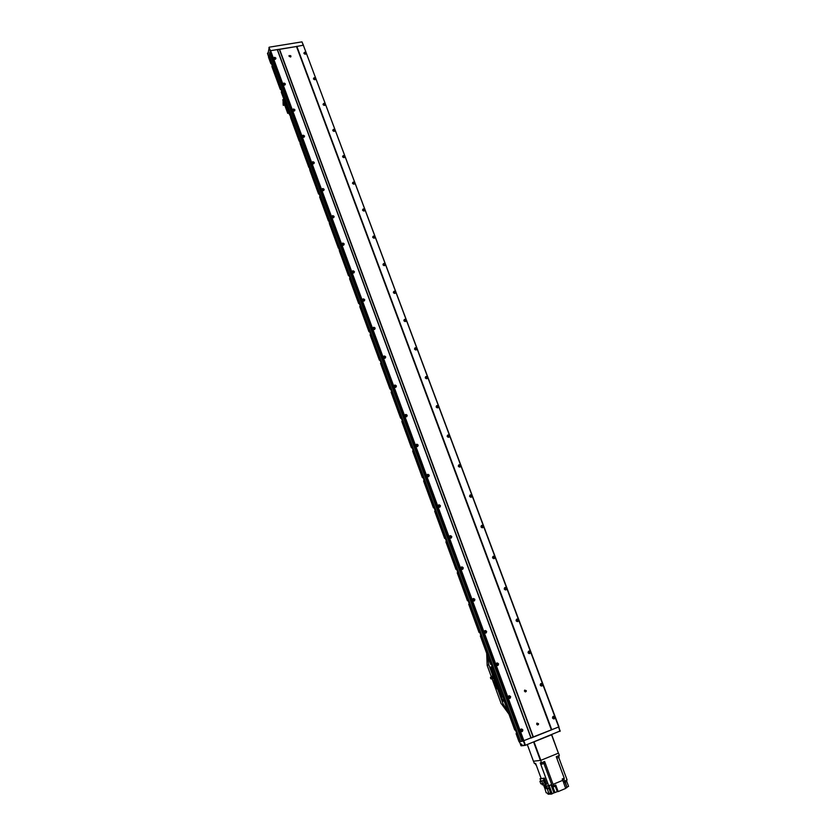 <?xml version="1.0" encoding="UTF-8"?>
<svg xmlns="http://www.w3.org/2000/svg" width="836" height="836" viewBox="0 0 836 836"><rect width="100%" height="100%" fill="white"/><g stroke="black" fill="none" stroke-linecap="round" stroke-linejoin="round"><path stroke-width="1.25" d="M520.535 730.737L522.448 731.019L522.531 729.943L520.619 729.661L520.535 730.737M520.776 731.134L520.525 729.859M520.41 730.8C521.842 732.2 522.646 731.887 522.813 729.849C521.382 728.449 520.577 728.762 520.41 730.8M508.33 697.475L510.253 697.715L510.315 696.712L508.382 696.482L508.33 697.475M508.643 697.955L508.298 696.681M508.204 697.537C509.626 698.927 510.42 698.624 510.597 696.618C509.176 695.228 508.372 695.531 508.204 697.537M496.27 664.641L498.214 664.85L498.256 663.899L496.312 663.7L496.27 664.641M496.657 665.184L496.229 663.941M496.145 664.693C497.556 666.073 498.35 665.769 498.528 663.805C497.117 662.425 496.323 662.718 496.145 664.693M484.368 632.215L486.322 632.382L486.343 631.493L484.389 631.326L484.368 632.215M484.817 632.8L484.305 631.608M484.232 632.256C485.643 633.625 486.437 633.333 486.615 631.389C485.214 630.02 484.42 630.313 484.232 632.256M472.612 600.175L474.576 600.321L474.587 599.485L472.612 599.349L472.612 600.175M473.124 600.802L472.539 599.684M472.476 600.217C473.866 601.575 474.66 601.293 474.848 599.381C473.458 598.022 472.664 598.304 472.476 600.217M460.991 568.543L462.966 568.658L462.966 567.874L460.991 567.759L460.991 568.543M461.556 569.18L460.918 568.167M460.855 568.564C462.245 569.912 463.029 569.65 463.228 567.759C461.848 566.421 461.054 566.683 460.855 568.564M449.517 537.287L451.503 537.381L451.482 536.639L449.507 536.555L449.517 537.287M450.123 537.945L449.465 537.036M449.381 537.308C450.761 538.645 451.544 538.384 451.753 536.534C450.374 535.197 449.59 535.448 449.381 537.308M438.189 506.407L440.175 506.48L440.144 505.79L438.168 505.717L438.189 506.407M438.816 507.076L438.148 506.282M438.054 506.428C439.412 507.755 440.206 507.504 440.405 505.675C439.046 504.348 438.252 504.599 438.054 506.428M426.987 475.903L428.972 475.966L428.941 475.308L426.956 475.256L427.624 476.572M426.851 475.914C428.21 477.231 428.993 476.99 429.202 475.193C427.844 473.876 427.06 474.116 426.851 475.914M415.931 445.766L417.906 445.807L417.875 445.191L415.889 445.149L415.931 445.766M415.785 445.766C417.133 447.072 417.916 446.842 418.136 445.076C416.788 443.77 416.004 444 415.785 445.766M404.99 415.983L406.975 416.014L406.944 415.429L404.958 415.408L404.99 415.983M404.854 415.983C406.191 417.279 406.975 417.06 407.195 415.314C405.857 414.008 405.073 414.238 404.854 415.983M394.195 386.556L396.17 386.577L396.128 386.023L394.153 386.002L394.195 386.556M394.049 386.545C395.376 387.831 396.159 387.622 396.379 385.898C395.052 384.612 394.268 384.832 394.049 386.545M383.515 357.474L385.448 356.962L383.515 357.474M383.369 357.453C384.696 358.738 385.469 358.529 385.699 356.836C384.372 355.561 383.599 355.76 383.369 357.453M372.96 328.736L374.894 328.235L372.96 328.736M372.814 328.705C374.131 329.98 374.904 329.781 375.134 328.109C373.828 326.845 373.055 327.043 372.814 328.705M362.531 300.323L364.465 299.852L362.531 300.323M362.385 300.291C363.691 301.556 364.465 301.357 364.705 299.716C363.399 298.462 362.625 298.651 362.385 300.291M352.228 272.243L354.15 271.784L352.228 272.243M352.071 272.202C353.377 273.456 354.14 273.267 354.391 271.658C353.085 270.404 352.322 270.582 352.071 272.202M342.039 244.488L344.004 244.478L342.039 244.488M341.882 244.436C343.178 245.679 343.941 245.502 344.192 243.913C342.896 242.67 342.133 242.848 341.882 244.436M331.965 217.046L333.877 216.618L331.965 217.046M331.808 216.994C333.094 218.227 333.857 218.06 334.107 216.482C332.822 215.249 332.059 215.416 331.808 216.994M292.788 110.331L294.732 110.331L292.788 110.331M292.631 110.268C293.885 111.46 294.638 111.324 294.909 109.84C293.655 108.638 292.903 108.784 292.631 110.268M302.423 136.561L304.367 136.561L302.423 136.561M302.266 136.498C303.52 137.7 304.283 137.553 304.544 136.059C303.28 134.847 302.527 134.993 302.266 136.498M312.152 163.083L314.106 163.083L312.152 163.083M311.995 163.02C313.27 164.243 314.033 164.086 314.284 162.56C313.019 161.348 312.256 161.505 311.995 163.02M322.006 189.908L323.96 189.908L322.006 189.908M321.85 189.856C323.124 191.078 323.887 190.921 324.138 189.375C322.863 188.142 322.1 188.309 321.85 189.856M323.219 104.688L325.12 104.709L323.219 104.688M323.062 104.615C324.305 105.806 325.047 105.67 325.298 104.197C324.055 103.016 323.313 103.152 323.062 104.615M332.927 130.646L334.828 130.667L332.927 130.646M332.77 130.583C334.024 131.774 334.766 131.628 335.017 130.144C333.763 128.953 333.021 129.089 332.77 130.583M342.739 156.896L344.651 156.917L342.739 156.896M342.593 156.834C343.847 158.035 344.599 157.889 344.84 156.374C343.586 155.172 342.833 155.329 342.593 156.834M352.667 183.439L354.589 183.46L352.667 183.439M352.52 183.377C353.785 184.599 354.537 184.432 354.777 182.906C353.513 181.694 352.761 181.851 352.52 183.377M362.709 210.285L364.59 209.867L362.709 210.285M362.563 210.233C363.838 211.456 364.59 211.289 364.82 209.731C363.545 208.509 362.803 208.676 362.563 210.233M372.866 237.434L374.747 237.006L372.866 237.434M372.72 237.382C374.005 238.615 374.758 238.438 374.988 236.87C373.702 235.637 372.95 235.815 372.72 237.382M383.139 264.887L385.072 264.928L383.139 264.887M382.992 264.845C384.278 266.088 385.041 265.911 385.26 264.312C383.975 263.068 383.222 263.256 382.992 264.845M393.526 292.663L395.418 292.203L393.526 292.663M393.38 292.631C394.676 293.875 395.438 293.687 395.658 292.067C394.362 290.823 393.61 291.012 393.38 292.631M404.039 320.763L405.93 320.282L404.039 320.763M403.892 320.731C405.199 321.996 405.962 321.797 406.171 320.146C404.875 318.892 404.112 319.091 403.892 320.731M414.666 349.187L416.61 349.239L416.568 348.685L414.625 348.633L414.666 349.187M414.531 349.166C415.837 350.43 416.6 350.232 416.819 348.56C415.502 347.285 414.74 347.494 414.531 349.166M425.419 377.945L427.363 378.008L427.332 377.423L425.388 377.36L425.419 377.945M425.284 377.924C426.611 379.199 427.374 378.99 427.583 377.297C426.255 376.022 425.493 376.231 425.284 377.924M436.308 407.038L438.252 407.111L438.21 406.495L436.277 406.421L436.308 407.038M436.173 407.027C437.5 408.313 438.263 408.093 438.472 406.369C437.144 405.084 436.371 405.303 436.173 407.027M447.323 436.476L449.256 436.559L449.235 435.911L447.291 435.828L447.323 436.476M447.187 436.476C448.524 437.771 449.287 437.541 449.486 435.796C448.148 434.501 447.385 434.73 447.187 436.476M458.462 466.269L460.406 466.363L460.375 465.683L458.441 465.579L458.462 466.269M458.327 466.269C459.675 467.575 460.448 467.334 460.636 465.568C459.288 464.262 458.525 464.492 458.327 466.269M469.738 496.417L471.671 496.532L471.661 495.811L469.727 495.696L469.738 496.417M469.613 496.427C470.961 497.733 471.734 497.493 471.922 495.696C470.563 494.379 469.801 494.619 469.613 496.427M481.149 526.931L483.083 527.067L483.083 526.293L481.149 526.157L481.149 526.931M481.588 527.485L481.118 526.816M481.024 526.941C482.382 528.268 483.156 528.018 483.344 526.178C481.975 524.862 481.202 525.112 481.024 526.941M492.707 557.811L494.63 557.967L494.63 557.152L492.707 556.995L492.707 557.811M493.115 558.354L492.644 557.57M492.571 557.831C493.951 559.169 494.724 558.908 494.902 557.048C493.533 555.71 492.749 555.971 492.571 557.831M504.39 589.067L506.313 589.255L506.334 588.387L504.411 588.21L504.39 589.067M504.766 589.579L504.317 588.722M504.275 589.098C505.655 590.446 506.428 590.174 506.595 588.283C505.216 586.935 504.442 587.206 504.275 589.098M516.23 620.709L518.142 620.918L518.174 620.009L516.261 619.8L516.23 620.709M516.554 621.19L516.157 620.26M516.105 620.751C517.494 622.099 518.278 621.817 518.445 619.904C517.056 618.546 516.272 618.828 516.105 620.751M528.216 652.738L530.108 652.989L530.16 652.017L528.258 651.777L528.216 652.738M528.488 653.167L528.133 652.205M528.091 652.791C529.491 654.149 530.275 653.856 530.432 651.913C529.031 650.554 528.258 650.836 528.091 652.791M540.349 685.175L542.219 685.447L542.292 684.423L540.411 684.141L540.349 685.175M540.558 685.53L540.484 684.914M540.223 685.227C541.634 686.607 542.418 686.304 542.574 684.329C541.164 682.949 540.38 683.252 540.223 685.227M552.627 718.009L554.477 718.323L554.582 717.236L552.721 716.922L552.627 718.009M552.774 718.291L552.711 717.601M552.512 718.072C553.934 719.462 554.717 719.148 554.864 717.142C553.442 715.752 552.659 716.065 552.512 718.072M273.811 58.624L275.734 58.624L273.811 58.624M273.644 58.541C274.887 59.722 275.64 59.596 275.911 58.154C274.678 56.973 273.915 57.099 273.644 58.541M283.268 84.405L285.201 84.394L283.268 84.405M283.111 84.321C284.355 85.512 285.107 85.376 285.379 83.924C284.135 82.733 283.383 82.858 283.111 84.321M313.615 79.012L315.506 79.044L313.615 79.012M313.458 78.939C314.691 80.12 315.433 79.984 315.684 78.542C314.451 77.361 313.709 77.497 313.458 78.939M304.064 53.504L305.955 53.525L304.064 53.504M303.917 53.42C305.14 54.591 305.882 54.465 306.133 53.044C304.91 51.863 304.168 51.989 303.917 53.42M536.722 724.31L538.415 724.582L538.499 723.6L536.806 723.328L536.722 724.31M537.454 724.99L537.788 723.736L537.057 723.056M524.475 691.267L526.189 691.508L526.252 690.588L524.538 690.348L524.475 691.267M525.28 691.957L525.562 690.766L524.757 690.076M281.293 92.19L281.554 91.166L280.52 88.344L280.248 89.327L280.875 89.295M271.909 66.535L280.248 89.327L271.909 66.556L272.17 65.522L271.146 62.731L270.885 63.745L271.501 63.714M504.662 700.432L504.024 700.683L504.693 700.516L503.366 696.9L502.708 697.078L492.111 668.121L492.738 667.88M491.683 667.536L492.749 667.901L491.443 664.338L490.805 664.568L480.334 635.956L490.805 664.568M480.345 635.956L480.951 635.694L479.665 632.173L479.049 632.444L479.686 632.225M479.059 632.444L468.703 604.188L469.299 603.874L468.035 600.405L467.449 600.718L468.066 600.509M457.219 572.806L467.439 600.718L457.219 572.806L457.794 572.451L456.54 569.013L455.975 569.379L456.602 569.18M445.881 541.812L446.424 541.404L445.18 538.008L444.637 538.415L445.264 538.227M434.657 511.172L444.627 538.415L434.657 511.172L435.19 510.723L433.968 507.368L433.435 507.818L434.062 507.64M423.58 480.909L433.435 507.828L423.58 480.909L424.092 480.418L422.88 477.105L422.379 477.596L422.995 477.429M412.639 450.991L422.379 477.596L412.629 451.001L413.13 450.468L411.929 447.197L411.437 447.72L412.064 447.573M401.813 421.448L411.437 447.73L401.813 421.448L402.294 420.874L401.102 417.634L400.632 418.209L401.259 418.063M391.123 392.241L400.632 418.219L391.123 392.241L391.582 391.624L390.412 388.426L389.963 389.033L390.579 388.897M380.568 363.378L380.997 362.719L379.837 359.553L379.408 360.201L380.025 360.076M370.129 334.849L370.526 334.139L369.387 331.025L368.969 331.725L369.596 331.589M368.969 331.725L359.783 306.634L360.191 305.903L359.062 302.81L358.654 303.552L359.281 303.426M358.665 303.531L349.584 278.754L349.97 277.98L348.852 274.929L348.466 275.702L349.093 275.587M339.5 251.197L338.758 247.362L338.381 248.177L339.008 248.073M329.53 223.954L328.778 220.108L328.423 220.955L329.05 220.861M290.729 117.96L289.956 114.114L289.674 115.086L290.291 115.023M300.27 144.011L299.497 140.176L299.194 141.117L299.821 141.044M328.423 220.934L319.645 196.993L319.989 196.115L318.903 193.168L318.568 194.025L309.895 170.345L309.153 166.521L308.829 167.409L309.456 167.346M309.895 170.345L318.568 194.046L319.195 193.952M516.732 733.391L516.094 733.653L516.784 733.527L515.446 729.88L514.757 730.006L504.035 700.683M289.099 56.137L290.552 57.026M290.709 55.678L288.984 55.667L289.225 56.472L290.949 56.482L290.709 55.678L290.426 56.702M416.547 446.424L415.994 445.912M303.343 45.207L296.498 46.513L551.384 729.912L531.184 738L277.468 49.69L296.498 46.513L270.613 50.672L269.662 52.793L522.113 741.323L558.981 726.86L303.343 45.207L558.73 727.006M268.544 57.339L269.182 55.239L520.598 741.522L522.103 741.281L519.072 741.793L516.105 733.653M268.523 57.318L270.885 63.745L268.523 57.318M269.182 55.239L269.746 53.013L269.182 55.239M269.014 55.354L520.4 741.584M296.822 46.293L551.802 729.776M279.569 49.334L533.41 737.112M279.308 49.376L533.138 737.216M277.238 49.564L530.996 738.104M270.613 50.672L523.953 740.915M270.122 50.996L523.326 741.124M522.155 745.587L520.953 745.691L520.41 744.186L521.486 744.03L522.458 745.743L525.28 745.336L560.089 731.009L558.782 726.965M560.266 730.904L525.28 745.336M525.447 745.273L523.838 740.957M559.974 731.406L558.615 727.048M519.365 741.751L521.371 745.9M522.04 745.534L524.904 745.106L523.43 741.093M527.297 744.531L533.431 761.23L540.84 760.342L534.016 741.835L551.551 734.792L558.396 753.163L551.729 734.719M540.84 760.342L558.396 753.163M540.422 760.478L533.608 742.002M555.104 785.286L554.853 786.383L553.62 786.728L553.327 785.924M562.503 779.748L564.216 779.079L563.913 778.274M565.429 781.43L566.829 780.814L566.536 780.03M556.818 758.273L558.991 757.259M556.766 758.127L559.033 757.165M541.738 764.229L544.288 763.289M541.644 764.177L544.33 763.184M540.85 783.823L542.658 783.719L541.738 781.19L539.931 781.315L540.85 783.823M539.931 781.315L543.348 780.531L544.267 783.039L542.658 783.719M541.738 781.19L543.348 780.531M541.895 783.76L542.303 784.858L545.657 784.67L543.39 778.525L544.403 778.107L540.056 778.755L540.861 780.928M543.39 778.525L540.056 778.755M545.657 784.67L546.671 784.241L544.403 778.107M548.844 793.698L547.381 788.975L544.717 788.076L546.18 792.779L548.844 793.698L550.496 793.009L549.022 788.285L546.357 787.397L544.717 788.076M547.381 788.975L549.022 788.285M547.747 793.322L548.071 794.2L551.561 794.075L548.615 786.07L545.145 786.248L545.678 787.679M545.145 786.248L548.771 785.83L543.923 785.997L544.487 787.502L545.448 787.773M551.561 794.075L552.178 793.813L549.221 785.809M552.126 793.667L553.954 792.894L550.966 784.805L548.74 785.735M550.966 784.805L548.677 785.735L540.244 762.902L541.498 762.766L540.631 760.405M565.617 788.129L566.975 787.554L565.021 782.308M563.182 781.587L565.282 781.023L565.658 782.047L563.663 782.883L565.721 788.411L558.176 791.587L555.741 785.014L552.565 786.007L554.989 792.58L557.246 791.629L555.24 786.195M558.176 791.587L557.246 791.629M547.988 793.97L547.455 793.218M558.772 757.552L567.048 779.81L565.021 781.023M565.429 782.141L566.933 787.439M567.226 786.958L568.584 786.383L566.578 780.991M558.479 753.111L559.357 755.462L556.253 756.726L564.216 778.149L562.22 778.974L563.286 781.859L565.282 781.023M564.551 781.023L563.903 779.277M541.101 778.337L535.604 763.383L534.371 763.508L533.535 761.22M562.722 780.333L553.087 784.356L544.633 761.481L541.498 762.766M553.077 784.367L553.651 785.892M543.923 785.997L543.473 784.785M553.954 792.894L554.655 792.612L543.964 763.634M491.881 667.546L491.599 668.204M503.826 698.144L503.282 698.175M503.178 699.617L503.826 699.784M493.188 675.06L492.613 675.269L488.757 664.725L487.66 655.957M493.668 677.076L493.7 678.142M494.337 678.602L493.773 677.035M494.191 679.083L494.264 679.825M508.016 711.572L503.147 704.069L497.807 689.46L498.653 689.993M508.978 714.195L501.851 704.393L503.147 704.069M492.613 675.269L492.007 676.679M492.707 678.508L494.034 679.145M487.472 666.177L491.359 676.815L487.169 665.466L488.757 664.725M501.098 703.609L501.851 704.393M494.734 683.639L495.435 685.541M487.158 665.289L486.688 653.303M495.832 685.165L495.361 683.858M495.33 683.869L495.779 685.112M492.979 675.133L492.864 676.178M493.24 678.487L494.201 679.062M492.947 678.602L493.721 677.693L492.791 676.115L492.132 676.366L493.052 677.944L492.623 678.466M494.933 683.378L494.693 682.73L494.807 683.409M495.999 686.293L495.758 685.645L495.873 686.325M493.721 677.693L493.052 677.944M493.313 676.575L492.644 676.815M491.683 676.899L492.268 678.487M490.711 677.181L491.369 678.916M491.547 677.871L492.122 677.651L491.547 677.871M490.836 678.842L490.398 677.568L490.836 678.842M495.309 682.479L496.166 684.841M492.237 668.068L491.516 667.703L492.143 668.225M497.274 682.239L496.908 682.803L497.545 682.981M492.561 667.954L491.756 666.668L490.418 667.17L496.647 684.193L497.828 683.754L496.647 684.193L502.917 701.341L504.098 700.881M491.756 666.668L490.314 667.201L502.917 701.341M494.41 678.393L494.107 679.375L494.703 679.187M494.828 682.145L493.574 680.859L494.306 679.929M495.414 681.8L493.574 680.859M496.375 683.764L496.124 683.085M493.898 681.737L495.236 681.319L495.905 683.148M284.167 100.069L284.386 100.644M288.462 111.784L288.681 112.369M288.953 113.121L287.73 113.351L288.901 112.985M283.947 99.453L282.777 99.818L287.73 113.351M282.829 99.662L287.783 113.194M284.271 103.883L284.01 104.782L284.783 105.294M284.439 105.19L283.258 105.326L283.101 104.134M284.449 105.326L283.362 104.866L283.132 103.768M283.111 104.176L283.049 100.55M284.01 104.782L283.665 103.852L283.362 104.866M498.11 684.517L497.744 685.081L498.381 685.259M503.178 699.931L503.909 699.659L503.178 699.931M503.376 699.398L503.596 700.223M504.453 700.516L503.481 697.203M498.392 689.272L496.668 688.456L496.385 686.962L497.19 686.649M497.305 688.958L496.061 687.662L496.939 686.795M497.587 688.906L496.385 688.54M496.354 687.579L497.41 687.265L496.699 684.663M268.126 52.981L267.468 53.358L267.886 54.497L269.244 47.182L301.974 41.863L269.244 47.182M270.519 50.724L268.931 47.506L270.195 50.944M303.426 45.248L301.974 41.863L303.238 45.228M267.468 53.358L268.628 56.89M290.688 56.942L290.897 56.19M289.674 115.086L281.283 92.169L289.674 115.065M299.194 141.117L290.719 117.939L299.194 141.096M300.249 143.97L308.829 167.409L300.249 143.991M329.52 223.912L338.392 248.156M348.466 275.702L339.489 251.187L348.466 275.681M359.793 306.613L368.969 331.704M370.118 334.818L379.408 360.201L370.108 334.839M380.558 363.357L389.963 389.033L380.558 363.367M445.881 541.801L455.975 569.379L445.87 541.812M492.08 678.769L501.151 703.598L492.08 678.769M495.497 685.248L496.26 686.826M496.093 686.743L495.539 685.227L496.093 686.743M494.463 682.207L495.027 683.827M494.703 682.186L495.194 683.921M495.738 682.678L496.375 683.775M496.615 685.457L496.657 684.653L496.615 685.457M268.22 53.034L268.137 52.459M520.933 731.291L522.448 731.019M508.821 698.091L510.253 697.715M496.866 665.31L498.214 664.85M485.079 632.925L486.322 632.382M473.437 600.927L474.576 600.321M461.942 569.295L462.966 568.658M450.594 538.05L451.503 537.381M439.37 507.159L440.175 506.48M428.272 476.635L428.972 475.966M417.3 446.466L417.906 445.807M406.453 416.652L406.975 416.014M395.721 387.183L396.17 386.577M385.103 358.059L385.49 357.484M374.612 329.279L374.936 328.736M405.627 321.327L405.972 320.805M416.203 349.793L416.61 349.239M426.903 378.583L427.363 378.008M437.719 407.707L438.252 407.111M448.65 437.176L449.256 436.559M459.706 466.99L460.406 466.363M470.887 497.159L471.671 496.532M482.205 527.683L483.083 527.067M493.658 558.563L494.63 557.967M505.237 589.808L506.313 589.255M516.972 621.43L518.142 620.918M528.854 653.428L530.108 652.989M540.882 685.813L542.219 685.447M553.077 718.594L554.477 718.323M537.705 724.707L538.415 724.582M525.51 691.685L526.189 691.508M516.094 733.653L519.072 741.793M319.645 196.993L328.423 220.955M329.509 223.933L338.381 248.177M349.584 278.754L358.654 303.552M468.703 604.188L479.049 632.444M492.111 668.121L502.708 697.078M504.024 700.683L514.757 730.006M521.267 744.061L521.904 745.524M535.74 764.815L535.228 763.425M541.634 764.219L541.111 762.808M544.361 763.205L543.849 761.805M559.075 757.176L558.553 755.786M496.636 684.705L495.539 685.112L496.156 686.816M491.119 676.909L490.398 677.568M496.312 683.743L495.727 682.667M283.08 103.967L283.529 102.441M496.093 687.067L497.211 686.711M268.21 53.211L268.116 52.417"/></g></svg>
